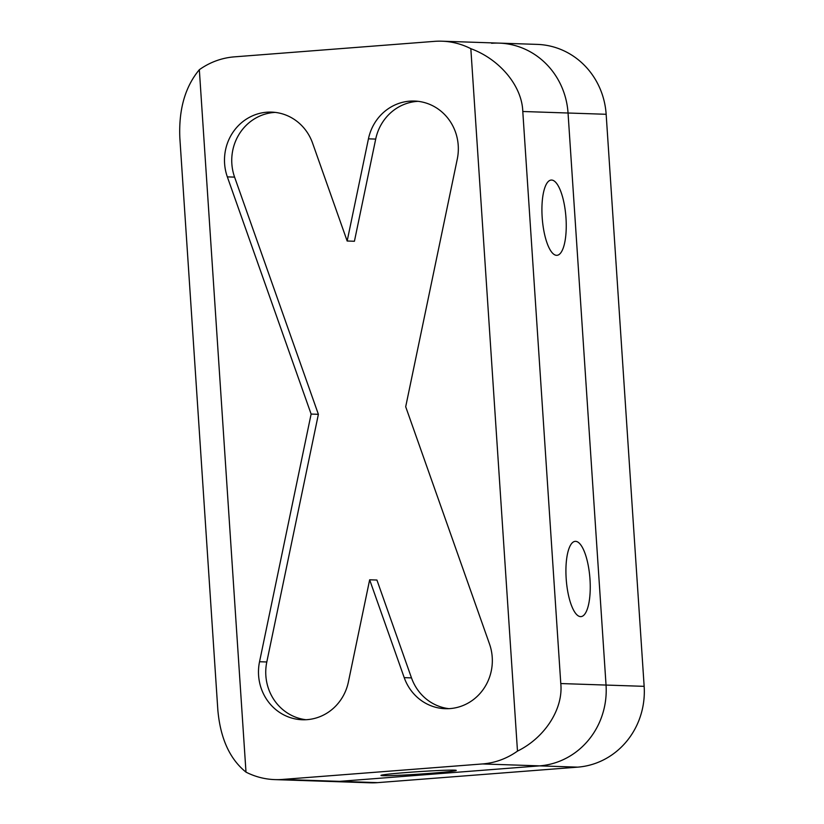 <?xml version="1.0" encoding="UTF-8"?>
<svg xmlns="http://www.w3.org/2000/svg" width="824" height="824" viewBox="0 0 824 824"><rect width="100%" height="100%" fill="white"/><g stroke="black" fill="none" stroke-linecap="round" stroke-linejoin="round"><path stroke-width="1.24" d="M589.994 579.385A37.739 11.845 -94.4 0 1 580.992 616.61A37.739 11.845 -94.4 0 1 566.17 578.582A37.739 11.845 -94.4 0 1 575.173 541.358A37.739 11.845 -94.4 0 1 589.994 579.385M565.995 218.092A37.739 11.845 -94.4 0 1 557.003 255.316A37.739 11.845 -94.4 0 1 542.171 217.289A37.739 11.845 -94.4 0 1 551.174 180.065A37.739 11.845 -94.4 0 1 565.995 218.092M307.136 719.651A47.926 45.474 -88.1 0 0 348.387 681.973L369.657 579.797L404.224 677.647A47.926 45.474 -88.1 0 0 445.248 708.692A47.926 45.474 -88.1 0 0 450.028 708.589A47.926 45.474 -88.1 0 0 489.487 643.935L405.696 406.747L457.279 159.073A47.926 45.474 -88.1 0 0 414.462 101.053A47.926 45.474 -88.1 0 0 368.441 138.844L347.162 241.01L312.595 143.16A47.926 45.474 -88.1 0 0 271.57 112.115A47.926 45.474 -88.1 0 0 227.342 176.882L311.122 414.07L259.539 661.734A47.926 45.474 -88.1 0 0 302.357 719.754A47.926 45.474 -88.1 0 0 307.136 719.651M406.706 772.51A37.739 1.246 176.2 0 0 380.956 775.415A37.739 1.246 176.2 0 0 430.519 773.314A37.739 1.246 176.2 0 0 456.269 770.409A37.739 1.246 176.2 0 0 406.706 772.51M482.431 763.951A75.478 71.616 -88.1 0 0 517.482 751.107C544.921 737.676 563.41 708.836 560.784 683.549L522.787 111.498L568.045 113.012L606.042 685.063L644.152 686.341L606.155 114.289L568.045 113.012A75.478 71.616 -88.1 0 0 499.128 43.116A75.478 71.616 91.9 0 1 568.045 113.012L606.042 685.063A75.478 71.616 91.9 0 1 539.596 765.867L482.431 763.951L282.385 779.442L339.55 781.358A75.478 71.616 91.9 0 1 332.021 781.523A75.478 71.616 -88.1 0 0 339.55 781.358L377.649 782.635A75.478 71.616 91.9 0 1 370.131 782.8L274.856 779.607A75.478 71.616 -88.1 0 0 282.385 779.442M517.482 751.107L470.834 48.678A75.478 71.616 -88.1 0 0 441.963 41.2A75.478 71.616 -88.1 0 0 434.433 41.365L234.387 56.856A75.478 71.616 -88.1 0 0 199.336 69.71L245.995 772.129A75.478 71.616 -88.1 0 0 274.856 779.607M644.152 686.341A75.478 71.616 91.9 0 1 577.706 767.144L539.596 765.867L339.55 781.358L539.596 765.867A75.478 71.616 -88.1 0 0 606.042 685.063L560.784 683.549M245.995 772.129C229.762 759.079 220.379 738.407 217.845 710.103L179.848 138.061C178.612 109.592 185.101 86.808 199.336 69.71M369.657 579.797L376.918 580.034L411.485 677.884A47.926 45.474 -88.1 0 0 448.884 708.661M275.195 112.394A47.926 45.474 -88.1 0 0 234.593 177.119L318.383 414.307L266.801 661.981A47.926 45.474 -88.1 0 0 305.992 719.723M318.383 414.307L311.122 414.07M418.087 101.331A47.926 45.474 -88.1 0 0 375.703 139.081L354.423 241.257L347.162 241.01M522.787 111.498C522.045 86.118 499.869 59.307 470.834 48.678M577.706 767.144L377.649 782.635M606.155 114.289A75.478 71.616 91.9 0 0 537.238 44.393L499.128 43.116A75.478 71.616 -88.1 0 0 491.598 43.281M411.485 677.884L404.224 677.647M266.801 661.981L259.539 661.734M234.593 177.119L227.342 176.882M375.703 139.081L368.441 138.844M499.128 43.116L441.963 41.2"/></g></svg>
